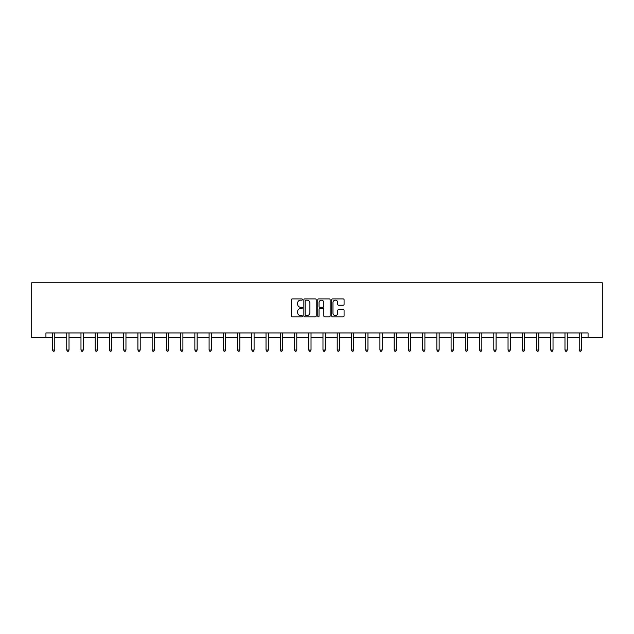 <?xml version="1.0" encoding="UTF-8"?>
<svg xmlns="http://www.w3.org/2000/svg" width="634" height="634" viewBox="0 0 634 634"><rect width="100%" height="100%" fill="white"/><g stroke="black" fill="none" stroke-linecap="round" stroke-linejoin="round"><path stroke-width="0.95" d="M302.402 299.533A0.626 0.626 0 0 0 301.776 298.907L292.258 298.907A0.896 0.896 0 0 0 291.363 299.803L291.363 315.93A0.896 0.896 0 0 0 292.258 316.826L301.776 316.826A0.626 0.626 0 0 0 302.402 316.2A0.626 0.626 0 0 0 301.776 315.566L300.54 315.566A2.869 2.869 0 0 1 297.679 312.705L297.679 311.357A2.869 2.869 0 0 1 300.54 308.496L301.776 308.496A0.626 0.626 0 0 0 302.402 307.862A0.626 0.626 0 0 0 301.776 307.236L300.54 307.236A2.869 2.869 0 0 1 297.679 304.375L297.679 303.028A2.869 2.869 0 0 1 300.54 300.159L301.776 300.159A0.626 0.626 0 0 0 302.402 299.533M343.176 305.223A0.896 0.896 0 0 0 344.072 304.328L344.072 299.803A0.896 0.896 0 0 0 343.176 298.907L332.604 298.907A0.896 0.896 0 0 0 331.709 299.803L331.709 315.93A0.896 0.896 0 0 0 332.604 316.826L343.176 316.826A0.896 0.896 0 0 0 344.072 315.93L344.072 310.462A0.896 0.896 0 0 0 343.176 309.566L338.651 309.566A0.896 0.896 0 0 0 337.756 310.462L337.756 313.172A2.393 2.393 0 0 1 335.362 315.566A2.393 2.393 0 0 1 332.969 313.172L332.969 302.561A2.393 2.393 0 0 1 335.362 300.159A2.393 2.393 0 0 1 337.756 302.561L337.756 304.328A0.896 0.896 0 0 0 338.651 305.223L343.176 305.223M45.933 337.526L45.933 332.961L588.067 332.961L588.067 337.526L602.3 337.526L602.3 282.772L31.7 282.772L31.7 337.526L52.503 337.526M316.215 299.803A0.896 0.896 0 0 0 315.32 298.907L304.748 298.907A0.896 0.896 0 0 0 303.852 299.803L303.852 315.93A0.896 0.896 0 0 0 304.748 316.826L315.32 316.826A0.896 0.896 0 0 0 316.215 315.93L316.215 299.803M318.68 298.907L329.252 298.907A0.896 0.896 0 0 1 330.148 299.803L330.148 315.93A0.896 0.896 0 0 1 329.252 316.826L324.727 316.826A0.896 0.896 0 0 1 323.831 315.93L323.831 309.392A0.896 0.896 0 0 0 322.936 308.496L319.932 308.496A0.896 0.896 0 0 0 319.037 309.392L319.037 316.2A0.626 0.626 0 0 1 318.411 316.826A0.626 0.626 0 0 1 317.785 316.2L317.785 299.803A0.896 0.896 0 0 1 318.68 298.907M54.786 337.526L66.744 337.526M69.019 337.526L80.978 337.526M83.26 337.526L95.211 337.526M97.493 337.526L109.444 337.526M111.727 337.526L123.685 337.526M125.96 337.526L137.919 337.526M140.201 337.526L152.152 337.526M154.434 337.526L166.385 337.526M168.668 337.526L180.627 337.526M182.901 337.526L194.86 337.526M197.142 337.526L209.093 337.526M211.376 337.526L223.327 337.526M225.609 337.526L237.568 337.526M239.85 337.526L251.801 337.526M254.083 337.526L266.034 337.526M268.317 337.526L280.268 337.526M282.55 337.526L294.509 337.526M296.791 337.526L308.742 337.526M311.025 337.526L322.975 337.526M325.258 337.526L337.209 337.526M339.491 337.526L351.45 337.526M353.732 337.526L365.683 337.526M367.966 337.526L379.917 337.526M382.199 337.526L394.15 337.526M396.432 337.526L408.391 337.526M410.674 337.526L422.624 337.526M424.907 337.526L436.858 337.526M439.14 337.526L451.099 337.526M453.373 337.526L465.332 337.526M467.615 337.526L479.566 337.526M481.848 337.526L493.799 337.526M496.081 337.526L508.04 337.526M510.315 337.526L522.273 337.526M524.556 337.526L536.507 337.526M538.789 337.526L550.74 337.526M553.022 337.526L564.981 337.526M567.256 337.526L579.214 337.526M581.497 337.526L588.067 337.526M305.739 300.159A0.626 0.626 0 0 0 305.113 300.793L305.113 314.939A0.626 0.626 0 0 0 305.739 315.566L307.038 315.566A2.869 2.869 0 0 0 309.899 312.705L309.899 303.028A2.869 2.869 0 0 0 307.038 300.159L305.739 300.159M323.831 302.6A2.393 2.393 0 0 0 321.43 300.207A2.393 2.393 0 0 0 319.037 302.6L319.037 306.341A0.896 0.896 0 0 0 319.932 307.236L322.936 307.236A0.896 0.896 0 0 0 323.831 306.341L323.831 302.6M54.904 332.961L54.849 333.096A0.911 0.911 0 0 0 54.786 333.436L54.786 350.039L52.503 350.039L52.503 333.436A0.911 0.911 0 0 0 52.44 333.096L52.384 332.961M54.786 350.039L54.104 351.228L53.193 351.228L52.503 350.039M69.146 332.961L69.09 333.096A0.911 0.911 0 0 0 69.019 333.436L69.019 350.039L66.744 350.039L66.744 333.436A0.911 0.911 0 0 0 66.673 333.096L66.618 332.961M69.019 350.039L68.337 351.228L67.426 351.228L66.744 350.039M83.379 332.961L83.323 333.096A0.911 0.911 0 0 0 83.26 333.436L83.26 350.039L80.978 350.039L80.978 333.436A0.911 0.911 0 0 0 80.906 333.096L80.859 332.961M83.26 350.039L82.571 351.228L81.659 351.228L80.978 350.039M97.612 332.961L97.557 333.096A0.911 0.911 0 0 0 97.493 333.436L97.493 350.039L95.211 350.039L95.211 333.436A0.911 0.911 0 0 0 95.148 333.096L95.092 332.961M97.493 350.039L96.812 351.228L95.892 351.228L95.211 350.039M111.846 332.961L111.798 333.096A0.911 0.911 0 0 0 111.727 333.436L111.727 350.039L109.444 350.039L109.444 333.436A0.911 0.911 0 0 0 109.381 333.096L109.325 332.961M111.727 350.039L111.045 351.228L110.134 351.228L109.444 350.039M126.087 332.961L126.031 333.096A0.911 0.911 0 0 0 125.96 333.436L125.96 350.039L123.685 350.039L123.685 333.436A0.911 0.911 0 0 0 123.614 333.096L123.559 332.961M125.96 350.039L125.278 351.228L124.367 351.228L123.685 350.039M140.32 332.961L140.265 333.096A0.911 0.911 0 0 0 140.201 333.436L140.201 350.039L137.919 350.039L137.919 333.436A0.911 0.911 0 0 0 137.855 333.096L137.8 332.961M140.201 350.039L139.512 351.228L138.6 351.228L137.919 350.039M154.553 332.961L154.498 333.096A0.911 0.911 0 0 0 154.434 333.436L154.434 350.039L152.152 350.039L152.152 333.436A0.911 0.911 0 0 0 152.089 333.096L152.033 332.961M154.434 350.039L153.753 351.228L152.834 351.228L152.152 350.039M168.787 332.961L168.739 333.096A0.911 0.911 0 0 0 168.668 333.436L168.668 350.039L166.385 350.039L166.385 333.436A0.911 0.911 0 0 0 166.322 333.096L166.267 332.961M168.668 350.039L167.986 351.228L167.075 351.228L166.385 350.039M183.028 332.961L182.972 333.096A0.911 0.911 0 0 0 182.901 333.436L182.901 350.039L180.627 350.039L180.627 333.436A0.911 0.911 0 0 0 180.555 333.096L180.5 332.961M182.901 350.039L182.22 351.228L181.308 351.228L180.627 350.039M197.261 332.961L197.206 333.096A0.911 0.911 0 0 0 197.142 333.436L197.142 350.039L194.86 350.039L194.86 333.436A0.911 0.911 0 0 0 194.797 333.096L194.741 332.961M197.142 350.039L196.453 351.228L195.541 351.228L194.86 350.039M211.494 332.961L211.439 333.096A0.911 0.911 0 0 0 211.376 333.436L211.376 350.039L209.093 350.039L209.093 333.436A0.911 0.911 0 0 0 209.03 333.096L208.974 332.961M211.376 350.039L210.694 351.228L209.775 351.228L209.093 350.039M225.728 332.961L225.68 333.096A0.911 0.911 0 0 0 225.609 333.436L225.609 350.039L223.327 350.039L223.327 333.436A0.911 0.911 0 0 0 223.263 333.096L223.208 332.961M225.609 350.039L224.927 351.228L224.016 351.228L223.327 350.039M239.969 332.961L239.914 333.096A0.911 0.911 0 0 0 239.85 333.436L239.85 350.039L237.568 350.039L237.568 333.436A0.911 0.911 0 0 0 237.496 333.096L237.449 332.961M239.85 350.039L239.161 351.228L238.249 351.228L237.568 350.039M254.202 332.961L254.147 333.096A0.911 0.911 0 0 0 254.083 333.436L254.083 350.039L251.801 350.039L251.801 333.436A0.911 0.911 0 0 0 251.738 333.096L251.682 332.961M254.083 350.039L253.394 351.228L252.483 351.228L251.801 350.039M268.436 332.961L268.38 333.096A0.911 0.911 0 0 0 268.317 333.436L268.317 350.039L266.034 350.039L266.034 333.436A0.911 0.911 0 0 0 265.971 333.096L265.915 332.961M268.317 350.039L267.635 351.228L266.724 351.228L266.034 350.039M282.669 332.961L282.621 333.096A0.911 0.911 0 0 0 282.55 333.436L282.55 350.039L280.268 350.039L280.268 333.436A0.911 0.911 0 0 0 280.204 333.096L280.149 332.961M282.55 350.039L281.868 351.228L280.957 351.228L280.268 350.039M296.91 332.961L296.855 333.096A0.911 0.911 0 0 0 296.791 333.436L296.791 350.039L294.509 350.039L294.509 333.436A0.911 0.911 0 0 0 294.438 333.096L294.39 332.961M296.791 350.039L296.102 351.228L295.19 351.228L294.509 350.039M311.143 332.961L311.088 333.096A0.911 0.911 0 0 0 311.025 333.436L311.025 350.039L308.742 350.039L308.742 333.436A0.911 0.911 0 0 0 308.679 333.096L308.623 332.961M311.025 350.039L310.335 351.228L309.424 351.228L308.742 350.039M325.377 332.961L325.321 333.096A0.911 0.911 0 0 0 325.258 333.436L325.258 350.039L322.975 350.039L322.975 333.436A0.911 0.911 0 0 0 322.912 333.096L322.857 332.961M325.258 350.039L324.576 351.228L323.665 351.228L322.975 350.039M339.61 332.961L339.562 333.096A0.911 0.911 0 0 0 339.491 333.436L339.491 350.039L337.209 350.039L337.209 333.436A0.911 0.911 0 0 0 337.145 333.096L337.09 332.961M339.491 350.039L338.81 351.228L337.898 351.228L337.209 350.039M353.851 332.961L353.796 333.096A0.911 0.911 0 0 0 353.732 333.436L353.732 350.039L351.45 350.039L351.45 333.436A0.911 0.911 0 0 0 351.379 333.096L351.331 332.961M353.732 350.039L353.043 351.228L352.132 351.228L351.45 350.039M368.085 332.961L368.029 333.096A0.911 0.911 0 0 0 367.966 333.436L367.966 350.039L365.683 350.039L365.683 333.436A0.911 0.911 0 0 0 365.62 333.096L365.564 332.961M367.966 350.039L367.276 351.228L366.365 351.228L365.683 350.039M382.318 332.961L382.262 333.096A0.911 0.911 0 0 0 382.199 333.436L382.199 350.039L379.917 350.039L379.917 333.436A0.911 0.911 0 0 0 379.853 333.096L379.798 332.961M382.199 350.039L381.517 351.228L380.606 351.228L379.917 350.039M396.551 332.961L396.504 333.096A0.911 0.911 0 0 0 396.432 333.436L396.432 350.039L394.15 350.039L394.15 333.436A0.911 0.911 0 0 0 394.086 333.096L394.031 332.961M396.432 350.039L395.751 351.228L394.839 351.228L394.15 350.039M410.792 332.961L410.737 333.096A0.911 0.911 0 0 0 410.674 333.436L410.674 350.039L408.391 350.039L408.391 333.436A0.911 0.911 0 0 0 408.32 333.096L408.272 332.961M410.674 350.039L409.984 351.228L409.073 351.228L408.391 350.039M425.026 332.961L424.97 333.096A0.911 0.911 0 0 0 424.907 333.436L424.907 350.039L422.624 350.039L422.624 333.436A0.911 0.911 0 0 0 422.561 333.096L422.506 332.961M424.907 350.039L424.225 351.228L423.306 351.228L422.624 350.039M439.259 332.961L439.204 333.096A0.911 0.911 0 0 0 439.14 333.436L439.14 350.039L436.858 350.039L436.858 333.436A0.911 0.911 0 0 0 436.794 333.096L436.739 332.961M439.14 350.039L438.459 351.228L437.547 351.228L436.858 350.039M453.5 332.961L453.445 333.096A0.911 0.911 0 0 0 453.373 333.436L453.373 350.039L451.099 350.039L451.099 333.436A0.911 0.911 0 0 0 451.028 333.096L450.972 332.961M453.373 350.039L452.692 351.228L451.78 351.228L451.099 350.039M467.734 332.961L467.678 333.096A0.911 0.911 0 0 0 467.615 333.436L467.615 350.039L465.332 350.039L465.332 333.436A0.911 0.911 0 0 0 465.261 333.096L465.213 332.961M467.615 350.039L466.925 351.228L466.014 351.228L465.332 350.039M481.967 332.961L481.911 333.096A0.911 0.911 0 0 0 481.848 333.436L481.848 350.039L479.566 350.039L479.566 333.436A0.911 0.911 0 0 0 479.502 333.096L479.447 332.961M481.848 350.039L481.166 351.228L480.247 351.228L479.566 350.039M496.2 332.961L496.145 333.096A0.911 0.911 0 0 0 496.081 333.436L496.081 350.039L493.799 350.039L493.799 333.436A0.911 0.911 0 0 0 493.735 333.096L493.68 332.961M496.081 350.039L495.4 351.228L494.488 351.228L493.799 350.039M510.441 332.961L510.386 333.096A0.911 0.911 0 0 0 510.315 333.436L510.315 350.039L508.04 350.039L508.04 333.436A0.911 0.911 0 0 0 507.969 333.096L507.913 332.961M510.315 350.039L509.633 351.228L508.722 351.228L508.04 350.039M524.675 332.961L524.619 333.096A0.911 0.911 0 0 0 524.556 333.436L524.556 350.039L522.273 350.039L522.273 333.436A0.911 0.911 0 0 0 522.202 333.096L522.154 332.961M524.556 350.039L523.866 351.228L522.955 351.228L522.273 350.039M538.908 332.961L538.852 333.096A0.911 0.911 0 0 0 538.789 333.436L538.789 350.039L536.507 350.039L536.507 333.436A0.911 0.911 0 0 0 536.443 333.096L536.388 332.961M538.789 350.039L538.107 351.228L537.188 351.228L536.507 350.039M553.141 332.961L553.094 333.096A0.911 0.911 0 0 0 553.022 333.436L553.022 350.039L550.74 350.039L550.74 333.436A0.911 0.911 0 0 0 550.677 333.096L550.621 332.961M553.022 350.039L552.341 351.228L551.429 351.228L550.74 350.039M567.382 332.961L567.327 333.096A0.911 0.911 0 0 0 567.256 333.436L567.256 350.039L564.981 350.039L564.981 333.436A0.911 0.911 0 0 0 564.91 333.096L564.854 332.961M567.256 350.039L566.574 351.228L565.663 351.228L564.981 350.039M581.616 332.961L581.56 333.096A0.911 0.911 0 0 0 581.497 333.436L581.497 350.039L579.214 350.039L579.214 333.436A0.911 0.911 0 0 0 579.151 333.096L579.096 332.961M581.497 350.039L580.807 351.228L579.896 351.228L579.214 350.039"/></g></svg>

